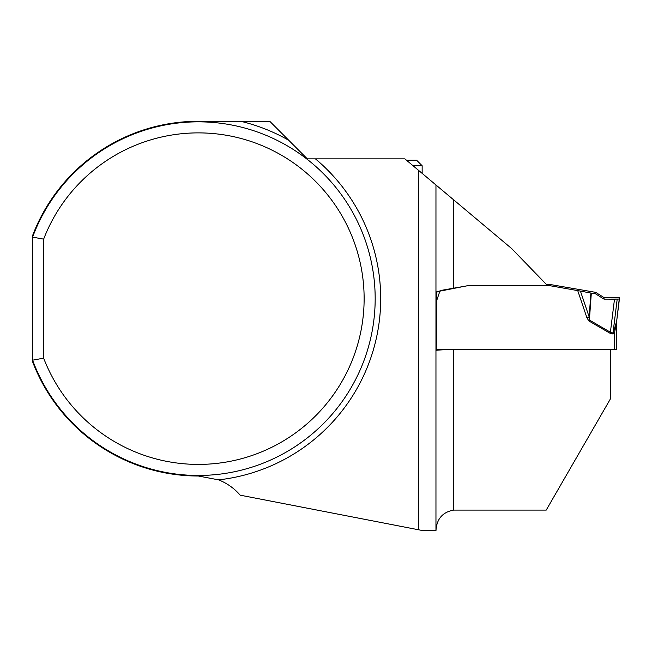 <?xml version="1.0" encoding="UTF-8"?>
<svg xmlns="http://www.w3.org/2000/svg" width="652" height="652" viewBox="0 0 652 652"><rect width="100%" height="100%" fill="white"/><g stroke="black" fill="none" stroke-linecap="round" stroke-linejoin="round"><path stroke-width="0.98" d="M43.651 239.137L32.6 237.124L32.6 361.746A177.368 177.368 0 0 0 198.363 476.017L218.616 479.864A55.257 55.257 0 0 1 240.189 495.17L418.731 529.807L418.731 170.498L404.868 158.86L307.337 158.86L269.765 121.28L198.363 121.28A177.368 177.368 0 0 0 32.6 235.551L32.6 237.124A176.814 176.814 0 0 1 304.248 157.05A176.814 176.814 0 0 1 304.248 440.255A176.814 176.814 0 0 1 32.6 360.181L43.651 358.16L43.651 239.137A165.763 165.763 0 0 1 298.151 166.284A165.763 165.763 0 0 1 298.151 431.013A165.763 165.763 0 0 1 43.651 358.16M418.731 529.807L423.425 530.72L435.968 530.72C436.62 519.025 442.504 512.154 453.637 510.092L546.221 510.092L610.557 398.649L610.557 349.659M435.96 530.72L435.96 184.972L511.657 248.567L547.696 285.78L467.199 285.78L436.799 291.762L436.253 350.254L444.917 349.651M435.96 184.972L418.731 170.498M413.058 165.738L422.146 165.738L416.62 160.213L406.481 160.213M436.269 349.651L616.637 349.545L616.637 321.884L614.428 333.311L613.369 332.21L616.621 321.542L619.4 299.056L614.494 299.162L610.402 332.227L613.002 333.042L613.369 332.21M614.494 299.162L604.029 299.129L595.659 293.905L595.659 292.349L550.581 284.574L546.523 284.574M588.854 320.955L586.89 317.703L589.172 316.953L590.883 293.058L580.419 291.085L589.172 316.953L589.392 320.034L610.402 332.227L609.864 333.148L588.854 320.955L589.392 320.034L591.315 293.131L590.883 293.058M467.199 285.78L550.581 285.812L580.419 291.085M467.199 285.812L440.067 290.588L436.946 299.814M616.637 348.527L616.637 321.403M595.659 293.905L591.315 293.131M550.581 284.574L550.581 285.812M595.659 292.349L604.029 297.581L619.4 297.654L616.613 321.591M616.621 322.569A8.843 5.909 6.7 0 1 616.621 321.542M614.428 349.659L614.428 333.311L613.002 334.028L613.002 333.042L617.191 299.17M604.029 299.129L604.029 297.581L619.4 297.654L619.4 299.056L604.029 299.129L604.029 297.581M240.653 121.28A182.34 182.34 0 0 1 288.795 140.319M315.429 158.86A182.34 182.34 0 0 1 218.616 479.864M453.637 199.822L453.637 288.184M453.637 349.651L453.637 510.092M613.002 334.028L609.864 333.148M586.89 317.703L577.721 290.588M436.816 292.699L437.174 291.64M616.678 321.028L616.637 321.884A8.843 8.826 0 0 1 616.662 321.183M422.146 165.738L422.146 173.367"/></g></svg>
